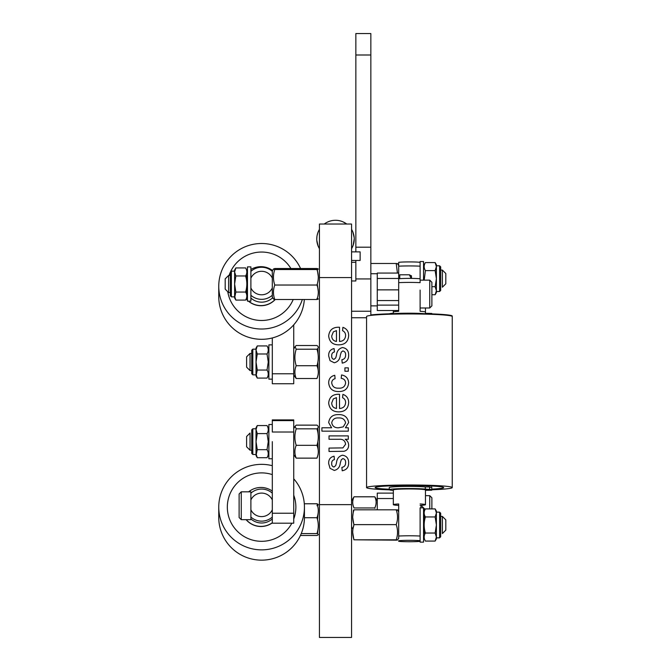 <?xml version="1.0" encoding="UTF-8"?>
<svg xmlns="http://www.w3.org/2000/svg" width="671" height="671" viewBox="0 0 671 671"><rect width="100%" height="100%" fill="white"/><g stroke="black" fill="none" stroke-linecap="round" stroke-linejoin="round"><path stroke-width="1.01" d="M341.883 467.385C344.399 466.89 345.64 465.33 345.607 462.722C345.766 460.499 344.852 459.123 342.856 458.587L341.296 459.744L340.306 462.923C339.903 467.041 337.89 469.541 334.275 470.438L330.031 468.316L328.673 463.586C328.496 459.526 330.3 457.068 334.091 456.213L334.435 459.601C332.548 460.08 331.642 461.329 331.726 463.342C331.508 465.271 332.246 466.504 333.932 467.05L335.71 465.582L336.448 463.015C336.85 458.779 338.872 456.171 342.512 455.198C346.63 455.894 348.677 458.419 348.652 462.755C348.719 467.251 346.58 469.918 342.218 470.774L341.883 467.385M345.607 422.94C344.802 419.409 342.487 417.748 338.645 417.958C334.821 417.697 332.514 419.308 331.726 422.797C332.481 426.286 334.754 427.947 338.528 427.779L343.233 426.882L345.607 422.94M348.308 427.779L348.308 431.159L321.904 431.159L321.904 427.779L331.625 427.779L328.673 422.596C329.469 417.219 332.707 414.544 338.377 414.577C344.223 414.435 347.645 417.11 348.652 422.613L345.414 427.779L348.308 427.779M341.204 378.352L341.539 374.963C345.993 375.768 348.358 378.41 348.652 382.889C348.039 388.694 344.735 391.579 338.738 391.554C332.673 391.629 329.318 388.744 328.673 382.889C328.74 378.763 330.778 376.238 334.77 375.299L335.106 378.687C332.95 379.258 331.818 380.65 331.726 382.873C332.321 386.639 334.628 388.4 338.645 388.165C342.646 388.442 344.969 386.714 345.607 383.007C345.422 380.281 343.955 378.729 341.204 378.352M342.218 363.112L341.883 359.731C344.399 359.228 345.64 357.677 345.607 355.06C345.766 352.845 344.852 351.461 342.856 350.925L341.296 352.082L340.306 355.261C339.903 359.379 337.89 361.879 334.275 362.776L330.031 360.654L328.673 355.932C328.496 351.872 330.3 349.415 334.091 348.559L334.435 351.94C332.548 352.426 331.642 353.667 331.726 355.68C331.508 357.609 332.246 358.851 333.932 359.388L335.71 357.92L336.448 355.362C336.85 351.118 338.872 348.517 342.512 347.544C346.63 348.241 348.677 350.757 348.652 355.102C348.719 359.589 346.58 362.256 342.218 363.112M351.562 637.45L319.438 637.45L319.438 504.642L351.562 504.642L351.562 637.45M351.562 224.03L351.562 277.584L319.438 277.584L319.438 224.03L351.562 224.03M351.562 277.584L351.562 504.642M319.438 277.584L319.438 504.642M342.898 327.331C346.781 328.731 348.702 331.533 348.652 335.735C348.182 341.707 344.911 344.735 338.83 344.835C332.707 344.819 329.327 341.841 328.673 335.911C329.335 330.132 332.657 327.23 338.645 327.23L339.509 327.247L339.509 341.447C343.216 341.22 345.246 339.3 345.607 335.685C345.64 333.353 344.626 331.675 342.554 330.652L342.898 327.331M333.344 331.86L331.726 335.928C331.818 339.09 333.403 340.927 336.465 341.447L336.465 330.61L333.344 331.86M348.308 371.239L344.928 371.239L344.928 367.851L348.308 367.851L348.308 371.239M342.898 394.363C346.781 395.764 348.702 398.566 348.652 402.768C348.182 408.74 344.911 411.768 338.83 411.868C332.707 411.851 329.327 408.874 328.673 402.944C329.335 397.165 332.657 394.271 338.645 394.263L339.509 394.28L339.509 408.48C343.216 408.253 345.246 406.332 345.607 402.717C345.64 400.386 344.626 398.708 342.554 397.685L342.898 394.363M333.344 398.893L331.726 402.961C331.818 406.123 333.403 407.96 336.465 408.48L336.465 397.643L333.344 398.893M348.308 439.287L345.162 439.287C347.402 440.621 348.568 442.575 348.652 445.158C348.618 448.438 347.05 450.484 343.946 451.289L329.016 451.474L329.016 448.094L342.898 447.892L345.607 444.244C345.087 440.646 342.931 438.993 339.149 439.287L329.016 439.287L329.016 435.898L348.308 435.898L348.308 439.287M338.645 327.23L339.509 327.247L339.509 341.447M318.331 246.551L319.438 248.681A18.746 18.746 0 0 1 319.438 229.373L318.532 231.076M324.252 224.03A18.746 18.746 0 0 1 346.748 224.03L343.208 221.942M351.562 229.373A18.746 18.746 0 0 1 351.562 248.681L353.172 245.284M353.189 245.225L354.238 238.801M316.804 240.327L318.029 245.812M319.438 236.335L319.438 241.719M351.562 241.719L351.562 236.335M328.849 221.505L327.901 221.9M318.004 232.309L317.819 232.812M317.811 232.845L317.048 235.747M316.947 236.377L316.762 239.253M354.196 237.735L352.879 231.998M355.848 260.449L355.848 278.943L370.845 278.943L370.845 33.55L355.848 33.55L355.848 251.877M351.562 262.311L355.848 262.311M351.562 280.964L355.848 280.964L355.848 278.943M351.562 311.235L370.845 311.235L370.845 315.395M370.845 278.943L370.845 311.235M366.559 317.744L351.562 317.744M411.541 278.406L411.365 275.706M411.138 278.398L409.385 274.791L411.541 276.049M399.765 278.691L399.765 274.791L409.385 274.791M396.217 540.163C397.978 540.046 397.978 539.92 396.217 539.803L354.036 539.803L396.217 540.163C397.978 540.046 397.978 539.92 396.217 539.803C397.937 534.888 397.978 529.947 396.335 524.99L396.217 524.621C397.978 519.698 397.978 514.766 396.217 509.817C397.978 509.943 397.978 510.061 396.217 510.186M396.217 524.621L354.036 524.621C352.283 519.698 352.283 514.766 354.036 509.817L353.919 510.178M396.217 509.817L354.036 509.817M352.703 517.492L353.919 524.99M352.703 532.489L353.919 539.811M354.036 539.803C352.283 534.753 352.283 529.696 354.036 524.621M397.551 539.987L398.691 538.025L398.691 536.037L398.691 538.587M442.39 516.427L445.812 519.849L445.812 530.132L442.39 533.562L442.39 516.427L440.671 516.427M424.399 514.64L424.399 521.577M424.399 528.404L424.399 533.562L425.112 533.562M352.929 529.134L353.843 525.242M352.703 516.88L353.466 510.136M374.913 508.366L374.795 507.955C376.557 504.248 376.557 500.524 374.795 496.8L354.036 496.8L351.562 500.818M374.795 496.8L377.27 500.818M374.795 507.955L354.036 507.955C352.283 504.248 352.283 500.524 354.036 496.8M420.969 507.855L420.969 505.347M421.036 505.347L424.399 508.702L424.399 511.227M398.691 262.327L398.691 266.177L398.691 262.327A11.784 0.705 0 0 1 409.402 261.916A11.784 0.705 0 0 1 420.113 262.327M397.433 273.063L396.217 263.485C397.978 263.602 397.978 263.728 396.217 263.846M396.217 263.485L370.845 263.485M442.39 270.086L445.812 273.516L445.812 283.799L442.39 287.222L442.39 270.086L440.671 270.086M420.113 503.963A16.062 0.965 0 0 1 425.464 504.676L425.464 489.922A16.062 0.965 180 0 0 409.402 488.958A16.062 0.965 180 0 0 393.332 489.922L393.332 504.676A16.062 0.965 0 0 1 398.691 503.963L398.691 536.037A16.062 0.965 180 0 1 409.402 535.785A16.062 0.965 180 0 1 420.113 536.037M425.464 504.676A16.062 0.965 0 0 1 420.113 505.397M420.113 540.734A11.784 0.705 180 0 0 409.402 540.323A11.784 0.705 180 0 0 398.691 540.734L398.691 541.321A11.784 0.705 180 0 0 409.402 541.732A11.784 0.705 180 0 0 420.113 541.321M398.691 505.397A16.062 0.965 0 0 1 393.332 504.676M420.113 307.989L429.75 307.989L429.75 280.142L420.113 280.142L420.113 282.659A16.062 0.965 180 0 0 409.402 282.416A16.062 0.965 180 0 0 398.691 282.659M418.201 313.357A16.062 0.965 180 0 0 409.402 313.206A16.062 0.965 180 0 0 405.762 313.231M425.464 313.684L425.464 312.032A16.062 0.965 180 0 0 420.113 311.31L420.113 290.073M398.691 289.864L377.27 289.864L377.27 278.465L398.691 278.465L398.691 311.31A16.062 0.965 180 0 0 393.332 312.032L393.332 313.667M420.113 282.659L420.113 278.809A11.784 0.705 180 0 0 409.402 278.39A11.784 0.705 180 0 0 398.691 278.809M420.113 278.809L420.113 279.396M378.36 486.701A34.271 2.055 0 0 1 423.929 485.712A34.271 2.055 0 0 1 440.444 488.446A34.271 2.055 0 0 1 431.755 489.134A34.271 2.055 180 0 0 443.674 487.574A34.271 2.055 180 0 0 403.531 485.544A34.271 2.055 180 0 0 375.131 487.574A34.271 2.055 180 0 0 389.264 489.234A34.271 2.055 0 0 1 378.36 486.701M431.755 489.771A42.843 2.575 180 0 0 452.246 487.574A42.843 2.575 180 0 0 402.063 485.041A42.843 2.575 180 0 0 366.559 487.574A42.843 2.575 180 0 0 389.398 489.847M452.246 487.574L452.246 316.519A42.843 2.575 180 0 0 402.063 313.986A42.843 2.575 180 0 0 366.559 316.519L366.559 487.574M424.466 314.112L424.466 313.692A19.493 1.166 180 0 0 407.238 313.214A19.493 1.166 180 0 0 389.406 314.246M431.537 314.322L431.059 313.785L424.466 313.692M393.332 490.426A19.493 1.166 0 0 1 389.264 489.713L389.264 487.574A19.493 1.166 0 0 1 408.756 486.408A19.493 1.166 0 0 1 425.313 486.953L425.313 489.092L431.755 489.595L424.5 489.595M389.264 489.713A19.493 1.166 0 0 1 408.756 488.538A19.493 1.166 0 0 1 425.313 489.092M431.755 489.226L431.755 487.087L429.616 487.456M431.755 487.456L431.755 490.199L425.464 490.333M425.389 489.83L431.755 489.83M425.313 486.953L429.616 486.953L429.616 489.092M377.27 305.12L398.691 305.12M398.691 310.522L377.27 310.522L377.27 289.864M377.27 278.465L377.27 273.063L398.691 273.063L398.691 278.465M377.27 310.522L377.27 300.549L398.691 300.549M398.691 509.926L397.299 509.926M377.27 509.817L377.27 498.528L393.332 498.528M393.332 493.126L377.27 493.126L377.27 498.528M398.691 273.063L398.691 266.177A16.062 0.965 0 0 1 409.402 265.934A16.062 0.965 0 0 1 420.113 266.177M431.151 313.86A42.843 2.575 0 0 1 452.246 316.075L452.246 316.519M370.845 314.951A42.843 2.575 0 0 1 392.929 313.701M393.332 313.223A19.493 1.166 180 0 0 389.398 313.802M431.755 313.885L431.755 313.449L425.464 313.315M317.509 533.814L318.247 527.18M300.407 535.492L316.964 535.492C318.717 534.854 318.717 534.217 316.964 533.588C318.717 528.287 318.717 523.003 316.964 517.727C318.717 513.063 318.717 508.417 316.964 503.778C318.717 504.416 318.717 505.053 316.964 505.691M317.509 519.639L318.247 512.09M304.307 503.778L316.964 503.778M304.441 517.727L316.964 517.727M301.245 533.588L316.964 533.588M273.458 268.987L274.783 269.549L316.964 269.549C318.717 269.214 318.717 268.87 316.964 268.534L274.783 268.534L273.458 268.987L272.309 270.983L272.309 297.043L273.458 299.031L274.783 299.492L316.964 299.492C318.717 299.149 318.717 298.813 316.964 298.469M274.783 269.549C273.063 274.565 273.022 279.597 274.665 284.655L274.783 285.032C273.022 289.838 273.022 294.661 274.783 299.492M274.783 285.032L316.964 285.032C318.717 289.838 318.717 294.661 316.964 299.492M318.289 291.524L317.274 284.009M318.289 276.502L317.274 269.482M316.964 269.549C318.717 274.699 318.717 279.857 316.964 285.032M228.61 292.581L225.188 289.151L225.188 278.868L228.61 275.445L228.61 292.581L230.329 292.581M245.888 292.581L246.601 292.581L246.601 287.431M246.601 280.595L246.601 275.445L245.888 275.445M296.205 349.214L316.964 349.214C318.717 347.981 318.717 346.748 316.964 345.515L296.205 345.515L295.072 346.664L296.205 349.214C294.443 354.699 294.443 360.201 296.205 365.712C294.443 369.973 294.443 374.233 296.205 378.511L293.73 375.047M316.964 349.214C318.717 354.699 318.717 360.201 316.964 365.712C318.717 369.973 318.717 374.233 316.964 378.511L317.869 375.643M296.205 365.712L316.964 365.712M296.205 378.511L316.964 378.511M318.096 369.687L317.869 362.013M318.096 354.338L317.869 348.383M250.031 370.585L246.601 367.154L246.601 356.871L250.031 353.449L250.031 370.585L251.742 370.585M296.205 428.836L316.964 428.836C318.717 427.595 318.717 426.362 316.964 425.137L296.205 425.137L295.072 426.286L296.205 428.836C294.443 434.322 294.443 439.815 296.205 445.334C294.443 449.587 294.443 453.856 296.205 458.134L293.73 454.661M316.964 428.836C318.717 434.322 318.717 439.815 316.964 445.334C318.717 449.587 318.717 453.856 316.964 458.134L317.869 455.265M296.205 445.334L316.964 445.334M296.205 458.134L316.964 458.134M318.096 449.31L317.869 441.635M318.096 433.961L317.869 428.006M250.031 450.199L246.601 446.777L246.601 436.494L250.031 433.063L250.031 450.199L251.742 450.199M250.887 298.075A16.062 16.037 0 0 0 272.694 297.714M250.887 278.146A11.784 11.759 0 0 1 272.309 278.146L272.309 271.352A16.062 16.037 0 0 0 250.887 271.352M250.887 289.864L250.887 295.257A16.062 16.037 0 0 0 272.309 295.257L272.309 287.943A11.784 11.759 0 0 1 250.887 287.943M246.601 291.877A16.062 16.037 0 0 0 247.465 293.739M247.465 292.85A16.062 16.037 180 0 1 246.601 290.988M246.601 279.471A16.062 16.037 180 0 1 247.465 277.618M230.732 271.386A34.271 34.213 180 0 1 290.912 268.534A34.271 34.213 0 0 0 230.732 271.386M293.21 299.492A34.271 34.213 180 0 1 227.771 291.734A34.271 34.213 0 0 0 293.21 299.492M229.088 275.445A34.271 34.213 180 0 1 230.329 272.267A34.271 34.213 0 0 0 229.088 275.445M300.583 268.534A42.843 42.768 0 0 0 218.754 286.265A42.843 42.768 0 0 0 302.336 299.492M218.754 286.265L218.754 296.548A42.843 42.768 0 0 0 268.937 338.679A42.843 42.768 0 0 0 304.34 299.492M250.887 269.474A19.493 19.459 180 0 1 272.577 270.514M275.253 299.492A19.493 19.459 180 0 1 248.404 301.145M247.465 300.298A19.493 19.459 180 0 1 246.182 298.956M275.135 299.492A19.493 19.459 180 0 1 248.564 301.145M247.465 300.172A19.493 19.459 180 0 1 246.215 298.863M246.785 272.77A19.493 19.459 180 0 1 247.465 272.09M272.309 518.784L272.309 517.064A16.062 16.037 180 0 1 250.887 517.064L250.887 499.954A11.784 11.759 180 0 1 272.309 499.954M272.309 518.918A16.062 16.037 180 0 1 250.887 518.918M241.25 491.826L241.25 519.673L239.111 517.534L239.111 493.973L241.25 491.826L250.887 491.826L250.887 499.954L250.887 493.16A16.062 16.037 180 0 1 272.309 493.16M272.309 509.75A11.784 11.759 180 0 1 250.887 509.75L250.887 519.673L241.25 519.673M272.309 424.5L268.878 424.5L268.878 458.771L272.309 458.771L272.309 441.635L272.309 513.231L293.73 513.231L293.73 523.204L272.309 523.204L272.309 505.238M293.73 495.198A34.271 34.213 180 0 1 293.73 519.01A34.271 34.213 -0 0 0 293.73 495.198M291.835 523.204A34.271 34.213 180 0 1 234.951 528.614A34.271 34.213 180 0 1 272.309 474.607A34.271 34.213 -0 0 0 227.326 507.1A34.271 34.213 -0 0 0 291.835 523.204M293.73 478.817A42.843 42.768 180 0 1 304.441 507.1L304.441 517.391A42.843 42.768 180 0 1 254.259 559.522A42.843 42.768 180 0 1 218.754 517.391L218.754 507.1A42.843 42.768 180 0 1 272.309 465.699M304.441 507.1A42.843 42.768 180 0 1 254.259 549.239A42.843 42.768 180 0 1 218.754 507.1M248.656 491.826A19.493 19.459 180 0 1 272.309 491.105M272.309 522.868A19.493 19.459 180 0 1 246.123 519.673M272.309 522.743A19.493 19.459 180 0 1 246.232 519.673M272.309 419.903L272.309 420.616L293.73 420.616L293.73 419.903L272.309 419.903M293.73 513.231L293.73 432.015L272.309 432.015L272.309 420.616M293.73 420.616L293.73 432.015M293.73 383.745L272.309 383.745L272.309 373.772L293.73 373.772L293.73 383.745M293.73 324.831L293.73 373.772M272.309 337.949L272.309 362.013L272.309 344.877L268.878 344.877L268.878 379.149L272.309 379.149M351.562 251.877L360.134 251.877L360.134 260.449L351.562 260.449M429.75 280.142L431.889 282.29L431.889 305.85L429.75 307.989M429.75 508.912L429.75 495.659L431.889 497.798L431.889 508.912M247.465 284.009L247.465 266.873L250.887 266.873L250.887 301.145L247.465 301.145L247.465 284.009M235.856 275.974L234.607 284.009L235.856 292.053L234.607 297.932L235.856 300.088L234.607 296.07L234.607 271.956L235.856 275.974L245.603 275.974C247.23 273.298 247.23 270.623 245.603 267.93L235.856 267.93L234.607 271.956L234.607 270.086L235.856 267.93M230.329 284.009L230.329 272.233L231.394 271.159L231.394 296.867L230.329 295.794L230.329 284.009M235.856 300.088L245.603 300.088C247.23 297.404 247.23 294.72 245.603 292.053C247.23 286.676 247.23 281.317 245.603 275.974M235.856 292.053L245.603 292.053M420.113 278.658L420.113 261.522L423.535 261.522L423.535 280.142M424.206 280.142L425.397 270.614C423.77 267.947 423.77 265.263 425.397 262.579L435.143 262.579L436.175 264.97M435.143 286.693L436.393 278.658L436.393 264.735L435.143 262.579L436.393 266.597L435.143 270.614L436.393 278.658L436.393 290.711L435.143 286.693L431.889 286.693M439.606 265.808L440.671 266.873L440.671 290.434L439.606 291.508L439.606 265.808L436.393 265.808M436.393 290.711L436.393 292.581L435.143 294.737L436.393 290.711M435.143 294.737L431.889 294.737M435.143 270.614L425.397 270.614M423.535 507.855L423.535 542.126L420.113 542.126L420.113 507.855L423.535 507.855M435.143 533.034L436.393 524.99L436.393 511.067L435.143 508.912L436.393 512.938L435.143 516.955L436.393 524.99L436.393 537.052L435.143 533.034L425.397 533.034C423.77 535.701 423.77 538.385 425.397 541.069L435.143 541.069L436.393 537.052L436.393 538.914L435.143 541.069M439.606 512.141L440.671 513.214L440.671 536.775L439.606 537.848L439.606 512.141L436.393 512.141M425.397 541.069C423.77 538.385 423.77 535.701 425.397 533.034C423.77 527.658 423.77 522.298 425.397 516.955C423.77 514.28 423.77 511.604 425.397 508.912L435.143 508.912M435.143 516.955L425.397 516.955M272.309 373.772L272.309 362.013M257.27 353.978L256.028 362.013L256.028 374.074L257.27 378.092L256.028 375.936L257.27 370.056L267.024 370.056L268.266 362.013L267.024 353.978C268.652 351.302 268.652 348.626 267.024 345.934L257.27 345.934L256.028 349.96L257.27 353.978L267.024 353.978M267.024 370.056C268.652 372.724 268.652 375.408 267.024 378.092L257.27 378.092M251.742 362.013L251.742 350.237L252.816 349.163L252.816 374.871L251.742 373.797L251.742 362.013M257.27 345.934L256.028 349.96L256.028 348.09L257.27 345.934M256.028 349.96L256.028 362.013L257.27 370.056M257.27 433.592L256.028 441.635L256.028 453.688L257.27 457.714L256.028 455.559L257.27 449.671L267.024 449.671L268.266 441.635L267.024 433.592C268.652 430.925 268.652 428.241 267.024 425.557L257.27 425.557L256.028 429.574L257.27 433.592L267.024 433.592M267.024 449.671C268.652 452.346 268.652 455.022 267.024 457.714L257.27 457.714M251.742 441.635L251.742 429.851L252.816 428.777L252.816 454.485L251.742 453.411L251.742 441.635M257.27 425.557L256.028 429.574L256.028 427.712L257.27 425.557M256.028 429.574L256.028 441.635L257.27 449.671M329.134 224.03L341.866 224.03M354.229 238.264A18.746 18.746 0 0 1 351.562 248.681M319.438 248.681A18.746 18.746 0 0 1 316.771 239.79M370.845 54.997L355.848 54.997M370.845 247.196L355.848 247.196M431.059 314.296L431.059 313.785M428.752 314.221L428.752 313.667M398.691 511.965L397.551 509.994M425.112 516.427L424.399 516.427M351.562 526.878L352.921 529.226M424.399 518.985L423.535 519.84M398.691 265.624L397.551 263.661M425.464 312.032L425.464 307.989M393.332 312.032L393.332 310.522M370.845 273.734L377.27 273.734M370.845 305.867L377.27 305.867M228.61 275.445L230.329 275.445M293.73 348.987L295.072 346.664M250.031 353.449L251.742 353.449M293.73 428.601L295.072 426.286M425.464 495.659L429.75 495.659M423.535 523.506L424.206 523.506M231.394 271.159L234.607 271.159M231.394 296.867L234.607 296.867M439.606 291.508L436.393 291.508M423.535 265.808L425.397 262.579M439.606 537.848L436.393 537.848M268.878 374.871L267.024 378.092M252.816 349.163L256.028 349.163M252.816 374.871L256.028 374.871M268.878 349.163L267.024 345.934M268.878 454.485L267.024 457.714M252.816 428.777L256.028 428.777M252.816 454.485L256.028 454.485M268.878 428.777L267.024 425.557"/></g></svg>
